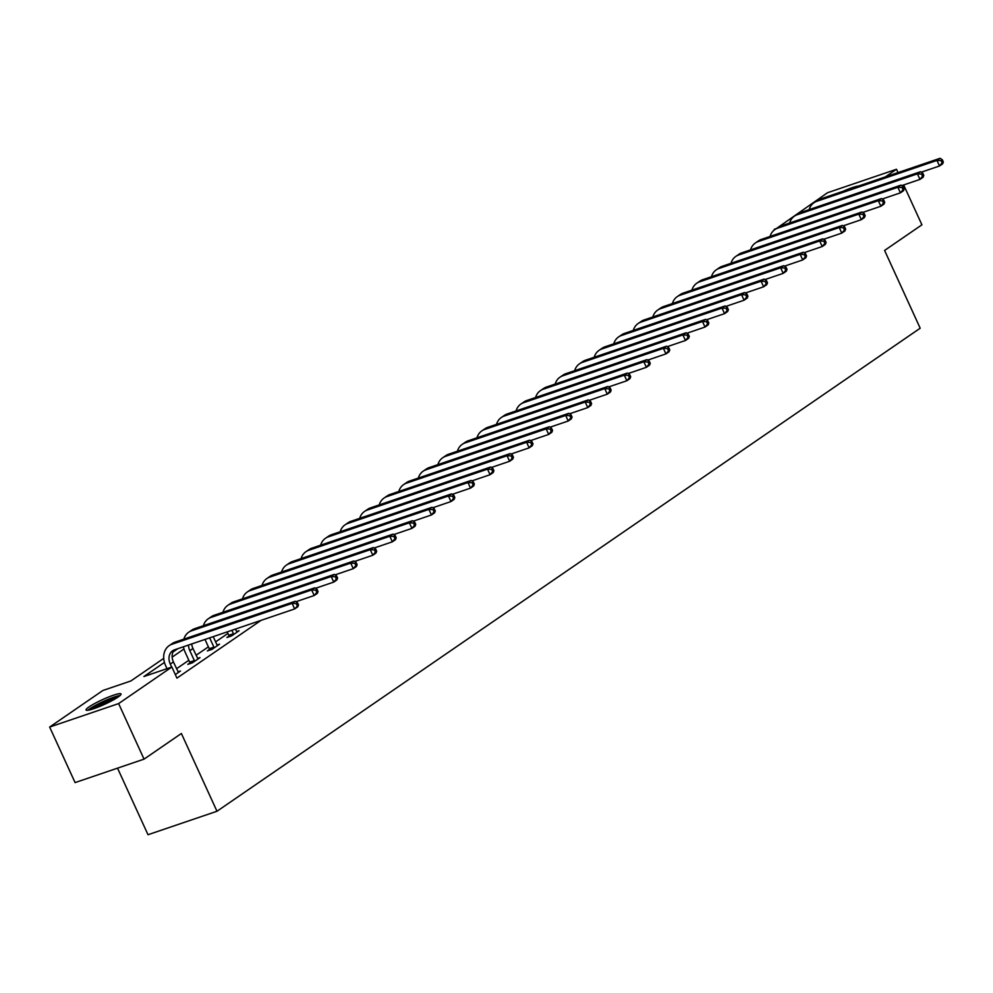<?xml version="1.0" encoding="UTF-8"?>
<svg xmlns="http://www.w3.org/2000/svg" width="993" height="993" viewBox="0 0 993 993"><rect width="100%" height="100%" fill="white"/><g stroke="black" fill="none" stroke-linecap="round" stroke-linejoin="round"><path stroke-width="1.49" d="M118.093 697.036A19.227 2.557 155.4 0 1 98.952 706.755A19.227 2.557 155.4 0 1 86.068 709.995A19.227 2.557 155.4 0 1 89.01 706.929A19.227 2.557 155.4 0 1 108.15 697.21A19.227 2.557 155.4 0 1 121.034 693.983A19.227 2.557 155.4 0 1 118.093 697.036M117.534 768.16L148.007 834.716L216.983 811.256L920.188 328.211L884.589 250.447L921.914 224.815L903.667 184.959M216.983 811.256L181.384 733.492L144.047 759.136L75.083 782.596L49.65 727.05L102.887 690.483L130.853 680.975L163.721 658.384M774.528 229.842L827.517 192.729L896.48 169.269L885.371 176.903M164.428 662.43L143.898 676.531L171.851 667.023L176.94 678.132L261.01 620.389M227.918 633.422L215.605 641.875M208.381 646.84L196.068 655.293M188.844 660.271L176.531 668.723M175.314 674.57L180.465 671.032L177.983 671.876M189.862 662.952L187.826 664.354L192.493 662.765L200.003 657.602L197.52 658.446M209.399 649.534L207.363 650.924L212.03 649.348L219.54 644.184L217.057 645.028L213.21 636.65M228.936 636.116L226.913 637.506L231.568 635.917L239.09 630.754L236.607 631.598M144.047 759.136L118.626 703.59L49.65 727.05M898.007 172.596L896.48 169.269M171.851 667.023L118.626 703.59M843.243 191.227A19.227 2.557 155.4 0 1 858.535 186.026M183.978 649L172.149 657.118M776.29 228.613L774.279 229.296M172.956 652.053L177.884 648.665M178.43 672.422L173.415 661.934A12.326 9.707 55.5 0 1 174.334 649.881M171.665 667.085L170.287 664.081A12.326 9.707 55.5 0 1 172.633 650.75A12.326 9.707 55.5 0 1 174.52 649.807L294.66 608.932L292.116 603.384L171.975 644.258A18.495 14.56 -124.5 0 0 169.133 645.673A18.495 14.56 -124.5 0 0 165.632 665.67L166.998 668.674M298.521 604.936L297.788 606.785L294.66 608.932L298.521 604.936L297.503 602.714L296.249 603.583L297.267 605.804M296.249 603.583L292.116 603.384L295.256 601.237L175.116 642.099A18.495 14.56 -124.5 0 0 172.273 643.526L169.133 645.673M295.256 601.237L297.503 602.714M89.482 709.958A16.645 2.222 155.4 0 1 105.395 700.872A16.645 2.222 155.4 0 1 118.775 696.552M115.635 698.6A15.404 2.048 -24.6 0 0 105.829 702.2A15.404 2.048 -24.6 0 0 93.094 708.928M120.066 695.522A19.103 2.545 -24.6 0 0 105.543 700.45A19.103 2.545 -24.6 0 0 87.868 710.268M197.967 659.004L192.965 648.516A12.326 9.707 55.5 0 1 191.711 643.96M189.998 663.609L189.7 662.145L194.355 660.568L189.824 650.663A12.326 9.707 55.5 0 1 188.533 645.04M194.355 660.568L194.516 661.375M183.482 646.766A18.495 14.56 -124.5 0 0 185.17 652.252L189.7 662.145M318.058 591.518L317.04 589.296L315.786 590.152L316.804 592.374L318.058 591.518L317.338 593.367L314.198 595.515L311.665 589.954L191.525 630.828A18.495 14.56 -124.5 0 0 188.682 632.256A18.495 14.56 -124.5 0 0 183.854 639.132M295.976 601.708L314.198 595.515L316.804 592.374M315.786 590.152L311.665 589.954L314.793 587.806L194.653 628.681A18.495 14.56 -124.5 0 0 191.81 630.096L188.682 632.256M314.793 587.806L317.04 589.296M209.535 650.192L209.238 648.727L213.905 647.138L209.647 637.854M213.905 647.138L214.066 647.945M204.992 639.442L209.238 648.727M337.595 578.1L336.577 575.878L335.324 576.734L336.342 578.956L337.595 578.1L336.875 579.937L333.747 582.097L331.203 576.536L211.062 617.41A18.495 14.56 -124.5 0 0 208.22 618.825A18.495 14.56 -124.5 0 0 203.391 625.702M315.513 588.29L333.747 582.097L336.342 578.956M335.324 576.734L331.203 576.536L334.331 574.388L214.19 615.25A18.495 14.56 -124.5 0 0 211.348 616.678L208.22 618.825M334.331 574.388L336.577 575.878M237.054 632.156L235.44 629.09M229.073 636.774L228.787 635.309L233.442 633.72L231.878 630.294M233.442 633.72L233.603 634.527M227.211 631.883L228.787 635.309M357.132 564.669L356.115 562.448L354.861 563.316L355.879 565.538L357.132 564.669L356.413 566.519L353.285 568.666L350.74 563.118L230.599 603.98A18.495 14.56 -124.5 0 0 227.757 605.407A18.495 14.56 -124.5 0 0 222.928 612.284M335.063 574.873L353.285 568.666L355.879 565.538M354.861 563.316L350.74 563.118L353.868 560.958L233.727 601.832A18.495 14.56 -124.5 0 0 230.897 603.26L227.757 605.407M353.868 560.958L356.115 562.448M376.682 551.252L375.664 549.03L374.411 549.886L375.428 552.108L376.682 551.252L375.95 553.089L372.822 555.248L370.277 549.688L250.137 590.562A18.495 14.56 -124.5 0 0 247.294 591.989A18.495 14.56 -124.5 0 0 242.478 598.866M354.6 561.442L372.822 555.248L375.428 552.108M374.411 549.886L370.277 549.688L373.418 547.54L253.277 588.415A18.495 14.56 -124.5 0 0 250.435 589.83L247.294 591.989M373.418 547.54L375.664 549.03M396.219 537.821L395.202 535.599L393.948 536.468L394.966 538.69L396.219 537.821L395.499 539.671L392.359 541.818L389.827 536.27L269.686 577.144A18.495 14.56 -124.5 0 0 266.844 578.559A18.495 14.56 -124.5 0 0 262.015 585.436M374.138 548.024L392.359 541.818L394.966 538.69M393.948 536.468L389.827 536.27L392.955 534.122L272.814 574.984A18.495 14.56 -124.5 0 0 269.972 576.412L266.844 578.559M392.955 534.122L395.202 535.599M415.757 524.403L414.739 522.181L413.485 523.038L414.503 525.26L415.757 524.403L415.037 526.253L411.909 528.4L409.364 522.852L289.224 563.714A18.495 14.56 -124.5 0 0 286.381 565.141A18.495 14.56 -124.5 0 0 281.553 572.018M393.687 534.594L411.909 528.4L414.503 525.26M413.485 523.038L409.364 522.852L412.492 520.692L292.352 561.566A18.495 14.56 -124.5 0 0 289.509 562.981L286.381 565.141M412.492 520.692L414.739 522.181M435.294 510.985L434.276 508.764L433.022 509.62L434.04 511.842L435.294 510.985L434.574 512.822L431.446 514.982L428.902 509.421L308.761 550.296A18.495 14.56 -124.5 0 0 305.918 551.711A18.495 14.56 -124.5 0 0 301.09 558.587M413.225 521.176L431.446 514.982L434.04 511.842M433.022 509.62L428.902 509.421L432.029 507.274L311.889 548.148A18.495 14.56 -124.5 0 0 309.059 549.563L305.918 551.711M432.029 507.274L434.276 508.764M454.844 497.555L453.826 495.333L452.572 496.202L453.59 498.424L454.844 497.555L454.111 499.405L450.983 501.552L448.439 496.004L328.298 536.865A18.495 14.56 -124.5 0 0 325.468 538.293A18.495 14.56 -124.5 0 0 320.64 545.169M432.762 507.758L450.983 501.552L453.59 498.424M452.572 496.202L448.439 496.004L451.579 493.844L331.439 534.718A18.495 14.56 -124.5 0 0 328.596 536.146L325.468 538.293M451.579 493.844L453.826 495.333M474.381 484.137L473.363 481.915L472.109 482.772L473.127 484.994L474.381 484.137L473.661 485.987L470.521 488.134L467.988 482.573L347.848 523.448A18.495 14.56 -124.5 0 0 345.005 524.875A18.495 14.56 -124.5 0 0 340.177 531.751M452.299 494.328L470.521 488.134L473.127 484.994M472.109 482.772L467.988 482.573L471.116 480.426L350.976 521.3A18.495 14.56 -124.5 0 0 348.133 522.715L345.005 524.875M471.116 480.426L473.363 481.915M493.918 470.719L492.9 468.497L491.647 469.354L492.665 471.576L493.918 470.719L493.198 472.556L490.07 474.716L487.526 469.155L367.385 510.03A18.495 14.56 -124.5 0 0 364.543 511.445A18.495 14.56 -124.5 0 0 359.714 518.321M471.849 480.91L490.07 474.716L492.665 471.576M491.647 469.354L487.526 469.155L490.654 467.008L370.513 507.87A18.495 14.56 -124.5 0 0 367.671 509.297L364.543 511.445M490.654 467.008L492.9 468.497M513.455 457.289L512.438 455.067L511.184 455.924L512.202 458.145L513.455 457.289L512.736 459.138L509.608 461.286L507.063 455.737L386.922 496.599A18.495 14.56 -124.5 0 0 384.08 498.027A18.495 14.56 -124.5 0 0 379.252 504.903M491.386 467.492L509.608 461.286L512.202 458.145M511.184 455.924L507.063 455.737L510.191 453.578L390.05 494.452A18.495 14.56 -124.5 0 0 387.22 495.879L384.08 498.027M510.191 453.578L512.438 455.067M533.005 443.871L531.987 441.649L530.734 442.506L531.751 444.727L533.005 443.871L532.285 445.708L529.145 447.868L526.6 442.307L406.46 483.181A18.495 14.56 -124.5 0 0 403.63 484.596A18.495 14.56 -124.5 0 0 398.801 491.473M510.923 454.062L529.145 447.868L531.751 444.727M530.734 442.506L526.6 442.307L529.741 440.16L409.6 481.034A18.495 14.56 -124.5 0 0 406.758 482.449L403.63 484.596M529.741 440.16L531.987 441.649M552.542 430.441L551.525 428.219L550.271 429.088L551.289 431.31L552.542 430.441L551.823 432.29L548.682 434.438L546.15 428.889L426.009 469.763A18.495 14.56 -124.5 0 0 423.167 471.179A18.495 14.56 -124.5 0 0 418.338 478.055M530.461 440.644L548.682 434.438L551.289 431.31M550.271 429.088L546.15 428.889L549.278 426.742L429.137 467.604A18.495 14.56 -124.5 0 0 426.295 469.031L423.167 471.179M549.278 426.742L551.525 428.219M572.08 417.023L571.062 414.801L569.808 415.657L570.826 417.879L572.08 417.023L571.36 418.872L568.232 421.02L565.687 415.471L445.547 456.333A18.495 14.56 -124.5 0 0 442.704 457.761A18.495 14.56 -124.5 0 0 437.876 464.637M550.01 427.213L568.232 421.02L570.826 417.879M569.808 415.657L565.687 415.471L568.815 413.311L448.675 454.186A18.495 14.56 -124.5 0 0 445.832 455.601L442.704 457.761M568.815 413.311L571.062 414.801M591.617 403.605L590.599 401.383L589.358 402.239L590.363 404.461L591.617 403.605L590.897 405.442L587.769 407.602L585.225 402.041L465.084 442.915A18.495 14.56 -124.5 0 0 462.241 444.33A18.495 14.56 -124.5 0 0 457.413 451.207M569.548 413.796L587.769 407.602L590.363 404.461M589.358 402.239L585.225 402.041L588.352 399.894L468.212 440.768A18.495 14.56 -124.5 0 0 465.382 442.183L462.241 444.33M588.352 399.894L590.599 401.383M611.167 390.175L610.149 387.953L608.895 388.822L609.913 391.043L611.167 390.175L610.447 392.024L607.306 394.171L604.762 388.623L484.621 429.485A18.495 14.56 -124.5 0 0 481.791 430.912A18.495 14.56 -124.5 0 0 476.963 437.789M589.085 400.378L607.306 394.171L609.913 391.043M608.895 388.822L604.762 388.623L607.902 386.463L487.762 427.338A18.495 14.56 -124.5 0 0 484.919 428.765L481.791 430.912M607.902 386.463L610.149 387.953M630.704 376.757L629.686 374.535L628.432 375.391L629.45 377.613L630.704 376.757L629.984 378.606L626.856 380.753L624.312 375.193L504.171 416.067A18.495 14.56 -124.5 0 0 501.328 417.494A18.495 14.56 -124.5 0 0 496.5 424.371M608.622 386.947L626.856 380.753L629.45 377.613M628.432 375.391L624.312 375.193L627.439 373.045L507.299 413.92A18.495 14.56 -124.5 0 0 504.456 415.335L501.328 417.494M627.439 373.045L629.686 374.535M650.241 363.339L649.223 361.117L647.97 361.973L648.988 364.195L650.241 363.339L649.521 365.176L646.393 367.323L643.849 361.775L523.708 402.649A18.495 14.56 -124.5 0 0 520.866 404.064A18.495 14.56 -124.5 0 0 516.037 410.941M628.172 373.529L646.393 367.323L648.988 364.195M647.97 361.973L643.849 361.775L646.977 359.627L526.836 400.489A18.495 14.56 -124.5 0 0 523.994 401.917L520.866 404.064M646.977 359.627L649.223 361.117M669.779 349.908L668.761 347.687L667.519 348.543L668.525 350.765L669.779 349.908L669.059 351.758L665.931 353.905L663.386 348.357L543.245 389.219A18.495 14.56 -124.5 0 0 540.403 390.646A18.495 14.56 -124.5 0 0 535.575 397.523M647.709 360.111L665.931 353.905L668.525 350.765M667.519 348.543L663.386 348.357L666.514 346.197L546.373 387.071A18.495 14.56 -124.5 0 0 543.543 388.499L540.403 390.646M666.514 346.197L668.761 347.687M689.328 336.49L688.31 334.269L687.057 335.125L688.075 337.347L689.328 336.49L688.608 338.328L685.468 340.487L682.923 334.926L562.783 375.801A18.495 14.56 -124.5 0 0 559.953 377.216A18.495 14.56 -124.5 0 0 555.124 384.092M667.246 346.681L685.468 340.487L688.075 337.347M687.057 335.125L682.923 334.926L686.064 332.779L565.923 373.653A18.495 14.56 -124.5 0 0 563.081 375.069L559.953 377.216M686.064 332.779L688.31 334.269M708.865 323.06L707.848 320.838L706.594 321.707L707.612 323.929L708.865 323.06L708.146 324.91L705.018 327.057L702.473 321.509L582.332 362.383A18.495 14.56 -124.5 0 0 579.49 363.798A18.495 14.56 -124.5 0 0 574.662 370.674M686.784 333.263L705.018 327.057L707.612 323.929M706.594 321.707L702.473 321.509L705.601 319.361L585.46 360.223A18.495 14.56 -124.5 0 0 582.618 361.651L579.49 363.798M705.601 319.361L707.848 320.838M728.403 309.642L727.385 307.42L726.131 308.277L727.149 310.499L728.403 309.642L727.683 311.492L724.555 313.639L722.01 308.078L601.87 348.953A18.495 14.56 -124.5 0 0 599.027 350.38A18.495 14.56 -124.5 0 0 594.199 357.257M706.333 319.833L724.555 313.639L727.149 310.499M726.131 308.277L722.01 308.078L725.138 305.931L604.998 346.805A18.495 14.56 -124.5 0 0 602.155 348.22L599.027 350.38M725.138 305.931L727.385 307.42M747.94 296.224L746.922 294.002L745.681 294.859L746.699 297.081L747.94 296.224L747.22 298.061L744.092 300.221L741.548 294.66L621.407 335.535A18.495 14.56 -124.5 0 0 618.565 336.95A18.495 14.56 -124.5 0 0 613.748 343.826M725.871 306.415L744.092 300.221L746.699 297.081M745.681 294.859L741.548 294.66L744.676 292.513L624.547 333.387A18.495 14.56 -124.5 0 0 621.705 334.802L618.565 336.95M744.676 292.513L746.922 294.002M767.49 282.794L766.472 280.572L765.218 281.441L766.236 283.663L767.49 282.794L766.77 284.643L763.629 286.791L761.085 281.242L640.944 322.104A18.495 14.56 -124.5 0 0 638.114 323.532A18.495 14.56 -124.5 0 0 633.286 330.408M745.408 292.997L763.629 286.791L766.236 283.663M765.218 281.441L761.085 281.242L764.225 279.083L644.085 319.957A18.495 14.56 -124.5 0 0 641.242 321.384L638.114 323.532M764.225 279.083L766.472 280.572M787.027 269.376L786.009 267.154L784.755 268.011L785.773 270.233L787.027 269.376L786.307 271.226L783.179 273.373L780.635 267.812L660.494 308.686A18.495 14.56 -124.5 0 0 657.651 310.114A18.495 14.56 -124.5 0 0 652.823 316.99M764.945 279.567L783.179 273.373L785.773 270.233M784.755 268.011L780.635 267.812L783.762 265.665L663.622 306.539A18.495 14.56 -124.5 0 0 660.779 307.954L657.651 310.114M783.762 265.665L786.009 267.154M806.564 255.946L805.546 253.724L804.293 254.593L805.311 256.815L806.564 255.946L805.844 257.795L802.716 259.943L800.172 254.394L680.031 295.269A18.495 14.56 -124.5 0 0 677.189 296.684A18.495 14.56 -124.5 0 0 672.36 303.56M784.495 266.149L802.716 259.943L805.311 256.815M804.293 254.593L800.172 254.394L803.3 252.247L683.159 293.109A18.495 14.56 -124.5 0 0 680.317 294.536L677.189 296.684M803.3 252.247L805.546 253.724M826.102 242.528L825.096 240.306L823.842 241.162L824.86 243.384L826.102 242.528L825.382 244.377L822.254 246.525L819.709 240.976L699.568 281.838A18.495 14.56 -124.5 0 0 696.726 283.266A18.495 14.56 -124.5 0 0 691.91 290.142M804.032 252.731L822.254 246.525L824.86 243.384M823.842 241.162L819.709 240.976L822.849 238.816L702.709 279.691A18.495 14.56 -124.5 0 0 699.866 281.118L696.726 283.266M822.849 238.816L825.096 240.306M845.651 229.11L844.633 226.888L843.38 227.745L844.398 229.966L845.651 229.11L844.931 230.947L841.791 233.107L839.246 227.546L719.118 268.42A18.495 14.56 -124.5 0 0 716.276 269.835A18.495 14.56 -124.5 0 0 711.447 276.712M823.569 239.301L841.791 233.107L844.398 229.966M843.38 227.745L839.246 227.546L842.387 225.399L722.246 266.273A18.495 14.56 -124.5 0 0 719.404 267.688L716.276 269.835M842.387 225.399L844.633 226.888M865.188 215.68L864.171 213.458L862.917 214.327L863.935 216.548L865.188 215.68L864.469 217.529L861.341 219.676L858.796 214.128L738.655 255.002A18.495 14.56 -124.5 0 0 735.813 256.417A18.495 14.56 -124.5 0 0 730.985 263.294M843.107 225.883L861.341 219.676L863.935 216.548M862.917 214.327L858.796 214.128L861.924 211.981L741.783 252.843A18.495 14.56 -124.5 0 0 738.941 254.27L735.813 256.417M861.924 211.981L864.171 213.458M884.726 202.262L883.708 200.04L882.454 200.896L883.472 203.118L884.726 202.262L884.006 204.111L880.878 206.259L878.333 200.698L758.193 241.572A18.495 14.56 -124.5 0 0 755.35 243A18.495 14.56 -124.5 0 0 750.522 249.876M862.656 212.452L880.878 206.259L883.472 203.118M882.454 200.896L878.333 200.698L881.461 198.55L761.321 239.425A18.495 14.56 -124.5 0 0 758.478 240.84L755.35 243M881.461 198.55L883.708 200.04M904.263 188.844L903.258 186.622L902.004 187.478L903.022 189.7L904.263 188.844L903.543 190.681L900.415 192.841L897.871 187.28L777.73 228.154A18.495 14.56 -124.5 0 0 774.888 229.569A18.495 14.56 -124.5 0 0 770.071 236.446M882.194 199.034L900.415 192.841L903.022 189.7M902.004 187.478L897.871 187.28L901.011 185.132L780.87 225.994A18.495 14.56 -124.5 0 0 778.028 227.422L774.888 229.569M901.011 185.132L903.258 186.622M923.813 175.413L922.795 173.192L921.541 174.06L922.559 176.282L923.813 175.413L923.093 177.263L919.952 179.41L917.42 173.862L797.28 214.724A18.495 14.56 -124.5 0 0 794.437 216.151A18.495 14.56 -124.5 0 0 789.609 223.028M901.731 185.617L919.952 179.41L922.559 176.282M921.541 174.06L917.42 173.862L920.548 171.702L800.408 212.576A18.495 14.56 -124.5 0 0 797.565 214.004L794.437 216.151M920.548 171.702L922.795 173.192M943.35 161.996L942.332 159.774L941.079 160.63L942.096 162.852L943.35 161.996L942.63 163.845L939.502 165.992L936.958 160.432L816.817 201.306A18.495 14.56 -124.5 0 0 813.975 202.733A18.495 14.56 -124.5 0 0 809.146 209.61M921.268 172.186L939.502 165.992L942.096 162.852M941.079 160.63L936.958 160.432L940.086 158.284L819.945 199.159A18.495 14.56 -124.5 0 0 817.102 200.574L813.975 202.733M940.086 158.284L942.332 159.774M170.287 664.081L173.415 661.934M171.975 644.258L175.116 642.099M189.824 650.663L192.965 648.516M191.525 630.828L194.653 628.681M211.062 617.41L214.19 615.25M230.599 603.98L233.727 601.832M250.137 590.562L253.277 588.415M269.686 577.144L272.814 574.984M289.224 563.714L292.352 561.566M308.761 550.296L311.889 548.148M328.298 536.865L331.439 534.718M347.848 523.448L350.976 521.3M367.385 510.03L370.513 507.87M386.922 496.599L390.05 494.452M406.46 483.181L409.6 481.034M426.009 469.763L429.137 467.604M445.547 456.333L448.675 454.186M465.084 442.915L468.212 440.768M484.621 429.485L487.762 427.338M504.171 416.067L507.299 413.92M523.708 402.649L526.836 400.489M543.245 389.219L546.373 387.071M562.783 375.801L565.923 373.653M582.332 362.383L585.46 360.223M601.87 348.953L604.998 346.805M621.407 335.535L624.547 333.387M640.944 322.104L644.085 319.957M660.494 308.686L663.622 306.539M680.031 295.269L683.159 293.109M699.568 281.838L702.709 279.691M719.118 268.42L722.246 266.273M738.655 255.002L741.783 252.843M758.193 241.572L761.321 239.425M777.73 228.154L780.87 225.994M797.28 214.724L800.408 212.576M816.817 201.306L819.945 199.159"/></g></svg>
